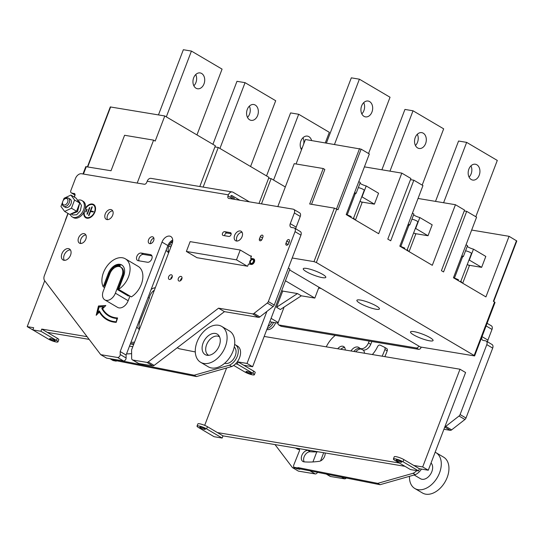 <?xml version="1.0" encoding="UTF-8"?>
<svg xmlns="http://www.w3.org/2000/svg" width="544" height="544" viewBox="0 0 544 544"><rect width="100%" height="100%" fill="white"/><g stroke="black" fill="none" stroke-linecap="round" stroke-linejoin="round"><path stroke-width="0.82" d="M423.239 133.185A8.024 5.814 99.5 0 0 421.75 132.641A8.024 5.814 99.5 0 0 414.922 138.536A8.024 5.814 99.5 0 0 417.608 147.927A8.024 5.814 99.5 0 0 419.098 148.471A8.024 5.814 99.5 0 0 425.932 142.576A8.024 5.814 99.5 0 0 423.239 133.185M476.864 164.784A8.024 5.814 99.5 0 0 475.374 164.234A8.024 5.814 99.5 0 0 468.547 170.129A8.024 5.814 99.5 0 0 471.24 179.52A8.024 5.814 99.5 0 0 472.722 180.064A8.024 5.814 99.5 0 0 479.556 174.175A8.024 5.814 99.5 0 0 476.864 164.784M369.614 101.592A8.024 5.814 99.5 0 0 368.125 101.041A8.024 5.814 99.5 0 0 361.298 106.937A8.024 5.814 99.5 0 0 363.984 116.328A8.024 5.814 99.5 0 0 365.473 116.878A8.024 5.814 99.5 0 0 372.3 110.983A8.024 5.814 99.5 0 0 369.614 101.592M302.981 137.741A8.024 5.814 -80.5 0 1 303.64 144.146M302.484 147.179A8.024 5.814 -80.5 0 1 301.104 148.974M301.519 149.702A8.024 5.814 -80.5 0 1 301.084 140.563A8.024 5.814 -80.5 0 1 307.408 136.122A8.024 5.814 -80.5 0 1 308.897 136.666A8.024 5.814 -80.5 0 1 311.624 140.549M195.731 74.548A8.024 5.814 -80.5 0 1 193.848 85.789M201.647 73.474A8.024 5.814 -80.5 0 1 204.333 82.865A8.024 5.814 -80.5 0 1 197.506 88.76A8.024 5.814 -80.5 0 1 196.017 88.216A8.024 5.814 -80.5 0 1 193.331 78.826A8.024 5.814 -80.5 0 1 200.158 72.93A8.024 5.814 -80.5 0 1 201.647 73.474M322.306 277.617A12.07 2.23 -159.1 0 0 325.808 277.345A12.07 2.23 -159.1 0 0 319.362 272.66A12.07 2.23 -159.1 0 0 306.755 268.457A12.07 2.23 -159.1 0 0 303.26 268.736A12.07 2.23 -159.1 0 0 309.706 273.421A12.07 2.23 -159.1 0 0 322.306 277.617M360.38 300.05A12.07 2.23 20.9 0 1 372.987 304.252A12.07 2.23 20.9 0 1 379.433 308.938A12.07 2.23 20.9 0 1 375.931 309.216A12.07 2.23 20.9 0 1 363.331 305.014A12.07 2.23 20.9 0 1 356.884 300.329A12.07 2.23 20.9 0 1 360.38 300.05M429.563 340.809A12.07 2.23 20.9 0 1 416.956 336.607A12.07 2.23 20.9 0 1 410.509 331.922A12.07 2.23 20.9 0 1 414.011 331.65A12.07 2.23 20.9 0 1 426.612 335.845A12.07 2.23 20.9 0 1 433.058 340.537A12.07 2.23 20.9 0 1 429.563 340.809M400.88 462.216A2.972 0.551 -159.1 0 0 401.737 462.148A2.972 0.551 -159.1 0 0 400.153 460.992A2.972 0.551 -159.1 0 0 397.045 459.959A2.972 0.551 -159.1 0 0 396.188 460.027A2.972 0.551 -159.1 0 0 397.773 461.183A2.972 0.551 -159.1 0 0 400.88 462.216M204.49 429.345A2.972 0.551 -159.1 0 0 205.353 429.277A2.972 0.551 -159.1 0 0 203.769 428.121A2.972 0.551 -159.1 0 0 200.661 427.088A2.972 0.551 -159.1 0 0 199.798 427.156A2.972 0.551 -159.1 0 0 201.389 428.312A2.972 0.551 -159.1 0 0 204.49 429.345M197.023 426.095A5.943 1.095 20.9 0 1 198.744 425.959A5.943 1.095 20.9 0 1 206.618 428.89L222.17 438.056L214.084 436.703L198.533 427.536A5.943 1.095 20.9 0 1 197.023 426.095L197.86 423.912A5.943 1.095 20.9 0 1 199.58 423.776A5.943 1.095 20.9 0 1 207.454 426.707L217.41 432.575L399.371 463.032M222.17 438.056L223.006 435.873L298.54 448.542A2.475 1.639 120.5 0 1 298.894 448.678A2.475 1.639 120.5 0 1 299.472 450.575A2.475 1.639 120.5 0 1 299.302 451.139L293.794 464.964A2.285 1.516 -59.5 0 0 294.168 467.235A2.285 1.516 -59.5 0 0 294.494 467.357L297.412 467.935L298.01 467.582L377.726 483.351L413.018 473.307A11.886 7.888 -59.5 0 0 416.813 470.635L410.475 469.574L394.924 460.414A5.943 1.095 20.9 0 1 393.407 458.966L394.244 456.783A5.943 1.095 20.9 0 1 395.964 456.647A5.943 1.095 20.9 0 1 403.838 459.578L413.794 465.446L422.688 466.936L460 369.226L465.589 372.524L428.278 470.234L422.688 466.936M393.407 458.966A5.943 1.095 20.9 0 1 395.134 458.83A5.943 1.095 20.9 0 1 403.002 461.761L418.554 470.927L419.39 468.744L413.794 465.446M266.832 329.514A7.847 5.209 -59.5 0 0 275.339 323.299A7.847 5.209 -59.5 0 0 275.536 322.735M435.159 452.22A20.808 13.818 120.5 0 1 435.941 452.635A20.808 13.818 120.5 0 1 439.205 473.729A20.808 13.818 120.5 0 1 414.82 488.492A20.808 13.818 120.5 0 1 409.482 476.32M414.82 488.492L422.477 493A20.808 13.818 -59.5 0 0 446.869 478.244A20.808 13.818 -59.5 0 0 443.605 457.15L435.941 452.635M414.161 474.994L420.553 478.761A9.513 6.317 -59.5 0 0 431.698 472.008A9.513 6.317 -59.5 0 0 431.038 463.005M382.133 356.198A56.868 37.754 -59.5 0 0 384.907 349.52A2.38 1.578 -59.5 0 0 385.036 349.071A2.38 1.578 -59.5 0 0 384.479 347.249A2.38 1.578 -59.5 0 0 384.411 347.208L380.168 345.141A2.38 1.578 -59.5 0 0 377.522 346.718A21.944 14.566 120.5 0 1 372.341 354.559M384.846 356.653A56.868 37.754 -59.5 0 0 387.206 350.873A2.38 1.578 -59.5 0 0 387.335 350.424A2.38 1.578 -59.5 0 0 386.777 348.602A2.38 1.578 -59.5 0 0 386.709 348.561L384.554 347.29M345.243 350.023A6.127 4.066 -59.5 0 0 343.672 346.555A6.127 4.066 -59.5 0 0 337.742 348.765M344.651 347.521A6.127 4.066 -59.5 0 0 340.796 349.275M297.561 448.351L310.59 450.534A106.719 70.849 120.5 0 1 307.958 450.391A6.215 4.128 -59.5 0 0 302.056 454.9A6.215 4.128 -59.5 0 0 302.906 461.482A6.215 4.128 -59.5 0 0 304.157 461.87A119.143 79.104 -59.5 0 0 319.287 461.298A6.215 4.128 -59.5 0 0 324.999 454.995A6.215 4.128 -59.5 0 0 325.115 452.962L404.967 466.33M246.894 371.491A2.972 0.551 -159.1 0 0 246.031 371.559A2.972 0.551 -159.1 0 0 247.622 372.715A2.972 0.551 -159.1 0 0 250.723 373.748A2.972 0.551 -159.1 0 0 251.586 373.68A2.972 0.551 -159.1 0 0 250.002 372.531A2.972 0.551 -159.1 0 0 246.894 371.491M50.51 338.62A2.972 0.551 -159.1 0 0 49.647 338.688A2.972 0.551 -159.1 0 0 51.238 339.844A2.972 0.551 -159.1 0 0 54.339 340.877A2.972 0.551 -159.1 0 0 55.202 340.809A2.972 0.551 -159.1 0 0 53.611 339.653A2.972 0.551 -159.1 0 0 50.51 338.62M87.094 336.668L41.745 329.079L40.916 331.262L56.467 340.428A5.943 1.095 20.9 0 1 57.977 341.87A5.943 1.095 20.9 0 1 56.256 342.006A5.943 1.095 20.9 0 1 48.382 339.075L32.83 329.909L33.667 327.726L27.2 326.645L44.724 280.765M266.88 311.433L247.024 363.44L238.136 361.95L237.3 364.133L252.851 373.3A5.943 1.095 20.9 0 1 254.361 374.741A5.943 1.095 20.9 0 1 252.64 374.877A5.943 1.095 20.9 0 1 244.766 371.946L233.682 365.412M249.9 261.161A2.972 1.972 -59.5 0 0 250.41 264.058A2.972 1.972 -59.5 0 0 253.939 261.834A2.972 1.972 -59.5 0 0 253.429 258.937A2.972 1.972 -59.5 0 0 249.9 261.161M253.348 261.705A2.081 1.38 -59.5 0 0 252.804 262.616A2.081 1.38 -59.5 0 0 252.797 262.643M250.505 261.263A2.081 1.38 120.5 0 1 252.974 259.706A2.081 1.38 120.5 0 1 253.334 261.732A2.081 1.38 120.5 0 1 250.866 263.289A2.081 1.38 120.5 0 1 250.505 261.263M224.645 235.736A2.081 1.38 120.5 0 1 224.815 234.702A2.081 1.38 120.5 0 1 226.957 233.029L231.173 233.73M222.516 233.349A2.081 1.38 120.5 0 1 224.658 231.669L230.316 232.621A2.081 1.38 120.5 0 1 230.642 232.737A2.081 1.38 120.5 0 1 230.901 235.001A2.081 1.38 120.5 0 1 228.861 236.443L223.203 235.491A2.081 1.38 120.5 0 1 222.877 235.375A2.081 1.38 120.5 0 1 222.516 233.349M139.026 260.834A4.162 2.761 120.5 0 1 139.142 257.761A4.162 2.761 120.5 0 1 143.426 254.408L151.912 255.83M136.843 256.408A4.162 2.761 120.5 0 1 141.127 253.055L150.423 254.612A4.162 2.761 120.5 0 1 151.076 254.85A4.162 2.761 120.5 0 1 151.592 259.379A4.162 2.761 120.5 0 1 147.506 262.256L138.21 260.698A4.162 2.761 120.5 0 1 137.557 260.467A4.162 2.761 120.5 0 1 136.843 256.408M236.926 241.06A5.467 3.631 120.5 0 1 236.939 236.728A5.467 3.631 120.5 0 1 242.087 232.288M242.073 236.62A5.467 3.631 120.5 0 1 235.579 240.713A5.467 3.631 120.5 0 1 234.641 235.375A5.467 3.631 120.5 0 1 241.135 231.282A5.467 3.631 120.5 0 1 242.073 236.62M180.424 280.779A2.557 1.7 120.5 0 1 180.635 279.806A2.557 1.7 120.5 0 1 182.029 278.052M181.812 279.031A2.557 1.7 120.5 0 1 178.779 280.942A2.557 1.7 120.5 0 1 178.337 278.446A2.557 1.7 120.5 0 1 181.37 276.536A2.557 1.7 120.5 0 1 181.812 279.031M170.721 279.154A2.557 1.7 120.5 0 1 170.938 278.181A2.557 1.7 120.5 0 1 172.326 276.434M172.115 277.406A2.557 1.7 120.5 0 1 169.082 279.317A2.557 1.7 120.5 0 1 168.64 276.828A2.557 1.7 120.5 0 1 171.673 274.917A2.557 1.7 120.5 0 1 172.115 277.406M150.654 243.61A3.747 2.489 120.5 0 1 150.865 241.135A3.747 2.489 120.5 0 1 153.864 238.163M153.653 240.638A3.747 2.489 120.5 0 1 149.206 243.433A3.747 2.489 120.5 0 1 148.566 239.782A3.747 2.489 120.5 0 1 153.014 236.98A3.747 2.489 120.5 0 1 153.653 240.638M107.535 219.633A5.467 3.631 120.5 0 1 107.549 215.302A5.467 3.631 120.5 0 1 112.696 210.868M112.683 215.193A5.467 3.631 120.5 0 1 106.189 219.286A5.467 3.631 120.5 0 1 105.25 213.948A5.467 3.631 120.5 0 1 111.744 209.862A5.467 3.631 120.5 0 1 112.683 215.193M80.818 243.494A5.352 3.55 120.5 0 1 80.845 239.292A5.352 3.55 120.5 0 1 85.85 234.947M85.823 239.156A5.352 3.55 120.5 0 1 79.472 243.154A5.352 3.55 120.5 0 1 78.547 237.939A5.352 3.55 120.5 0 1 84.898 233.934A5.352 3.55 120.5 0 1 85.823 239.156M64.308 260.331A6.358 4.223 120.5 0 1 64.192 255.088A6.358 4.223 120.5 0 1 70.434 249.934M70.543 255.177A6.358 4.223 120.5 0 1 62.988 259.937A6.358 4.223 120.5 0 1 61.9 253.735A6.358 4.223 120.5 0 1 69.448 248.975A6.358 4.223 120.5 0 1 70.543 255.177M72.277 216.947L73.426 217.627A9.513 6.317 -59.5 0 0 83.824 212.412A7.732 5.134 -59.5 0 0 85.728 217.763A7.732 5.134 -59.5 0 0 94.908 211.983A7.732 5.134 -59.5 0 0 93.575 204.449A7.732 5.134 -59.5 0 0 85.347 208.311A9.513 6.317 -59.5 0 0 83.082 201.232L81.933 200.559A9.513 6.317 120.5 0 1 83.572 209.834A9.513 6.317 120.5 0 1 72.277 216.947A9.513 6.317 120.5 0 1 70.203 214.254M85.843 217.831A7.732 5.134 120.5 0 1 84.232 211.643M93.391 205.027A7.133 4.74 120.5 0 1 93.507 205.095A7.133 4.74 120.5 0 1 94.731 212.051A7.133 4.74 120.5 0 1 86.265 217.389A7.133 4.74 120.5 0 1 86.149 217.321M94.5 211.915A7.133 4.74 -59.5 0 0 93.276 204.959A7.133 4.74 -59.5 0 0 84.803 210.297A7.133 4.74 -59.5 0 0 86.034 217.253A7.133 4.74 -59.5 0 0 94.5 211.915M208.434 355.164L208.712 355.327A10.703 7.106 120.5 0 1 208.434 355.164A10.703 7.106 120.5 0 1 206.754 344.318A10.703 7.106 120.5 0 1 219.293 336.722A10.703 7.106 120.5 0 1 219.586 336.913L219.293 336.722M200.62 362.29L208.284 366.806A20.808 13.818 -59.5 0 0 232.669 352.043A20.808 13.818 -59.5 0 0 229.405 330.949L221.748 326.434A20.808 13.818 120.5 0 1 225.005 347.528A20.808 13.818 120.5 0 1 200.62 362.29A20.808 13.818 120.5 0 1 197.356 341.197A20.808 13.818 120.5 0 1 221.748 326.434M224.658 363.263A9.513 6.317 -59.5 0 0 235.124 356.191A9.513 6.317 -59.5 0 0 234.246 346.99M207.801 355.361A11.893 7.895 120.5 0 1 207.223 354.151M219.082 346.174A11.893 7.895 120.5 0 1 205.149 354.606A11.893 7.895 120.5 0 1 203.279 342.557A11.893 7.895 120.5 0 1 217.219 334.118A11.893 7.895 120.5 0 1 219.082 346.174M234.641 344.44A11.886 7.888 120.5 0 1 235.219 344.733L237.517 346.086A11.886 7.888 120.5 0 1 240.292 355.191A11.886 7.888 120.5 0 1 235.559 363.848A11.886 7.888 120.5 0 1 231.764 366.52L196.466 376.564L116.756 360.794L116.158 361.141L113.234 360.563A2.285 1.516 120.5 0 1 112.914 360.441L110.616 359.088A2.285 1.516 120.5 0 1 110.255 358.741L106.624 358.136L100.728 354.661L117.565 357.476A2.38 1.578 -59.5 0 0 120.217 354.518L120.197 351.56L161.996 242.087A7.432 4.937 120.5 0 1 170.823 236.531A7.432 4.937 120.5 0 1 172.101 243.78L131.587 349.874L131.655 358.285A2.972 1.972 -59.5 0 0 132.416 359.876A2.972 1.972 -59.5 0 0 132.886 360.04L146.86 362.379A2.38 1.578 -59.5 0 0 148.22 361.95L218.552 308.176L252.593 313.874A2.38 1.578 -59.5 0 0 253.98 313.426L267.281 303.042A2.38 1.578 -59.5 0 0 268.342 301.58L295.038 231.662A3.686 2.448 -59.5 0 0 294.406 228.072A3.686 2.448 -59.5 0 0 293.828 227.861L291.482 227.467A3.686 2.448 120.5 0 1 290.904 227.263A3.686 2.448 120.5 0 1 290.272 223.666L294.358 212.962A3.686 2.448 -59.5 0 0 293.719 209.372A3.686 2.448 -59.5 0 0 293.141 209.161L228.772 198.39A2.38 1.578 120.5 0 1 228.398 198.254A2.38 1.578 120.5 0 1 227.99 195.935L228.405 194.84A4.753 3.448 -80.5 0 1 232.254 191.957A4.753 3.448 -80.5 0 1 233.138 192.284L249.349 201.831M235.219 344.733A11.886 7.888 120.5 0 1 237.993 353.838A11.886 7.888 120.5 0 1 229.466 365.167L231.764 366.52M353.62 218.056L364.215 190.312A3.57 0.66 -159.1 0 0 362.311 188.931A3.57 0.66 -159.1 0 0 358.584 187.687A3.57 0.66 -159.1 0 0 358.292 187.646M355.49 193.487L355.429 193.657A3.57 0.66 -159.1 0 0 355.252 193.773L347.208 214.839M460.87 281.248L471.464 253.504A3.57 0.66 -159.1 0 0 469.56 252.117A3.57 0.66 -159.1 0 0 465.834 250.879A3.57 0.66 -159.1 0 0 465.548 250.838M407.245 249.648L417.84 221.911A3.57 0.66 -159.1 0 0 415.936 220.524A3.57 0.66 -159.1 0 0 412.209 219.28A3.57 0.66 -159.1 0 0 411.924 219.239M409.115 225.087L409.054 225.25A3.57 0.66 -159.1 0 0 408.884 225.366L400.84 246.432M249.356 106.148A8.024 5.814 -80.5 0 1 247.479 117.382M255.272 105.074A8.024 5.814 -80.5 0 1 257.965 114.464A8.024 5.814 -80.5 0 1 251.131 120.353A8.024 5.814 -80.5 0 1 249.642 119.809A8.024 5.814 -80.5 0 1 246.956 110.418A8.024 5.814 -80.5 0 1 253.783 104.523A8.024 5.814 -80.5 0 1 255.272 105.074M64.253 199.274L64.695 198.9A4.753 3.155 120.5 0 1 68.415 198.111A4.753 3.155 120.5 0 1 69.231 202.749A4.753 3.155 120.5 0 1 63.587 206.305A4.753 3.155 120.5 0 1 62.472 202.674L62.587 202.103A3.57 2.366 -59.5 0 0 64.267 205.061A3.57 2.366 -59.5 0 0 67.653 202.164A3.57 2.366 -59.5 0 0 67.266 198.839A3.57 2.366 -59.5 0 0 64.253 199.274A3.57 2.366 -59.5 0 0 62.805 201.355A3.57 2.366 -59.5 0 0 62.587 202.103M63.587 206.305L65.348 207.346A4.753 3.155 -59.5 0 0 70.992 203.789A4.753 3.155 -59.5 0 0 70.176 199.152L68.415 198.111M83.824 212.412A9.513 6.317 -59.5 0 0 84.721 210.514A9.513 6.317 -59.5 0 0 85.347 208.311M104.611 287.606L103.21 286.783A18.428 12.233 120.5 0 1 103.462 272.598A18.428 12.233 120.5 0 1 125.344 258.815A18.428 12.233 120.5 0 1 128.52 276.794A18.428 12.233 120.5 0 1 118.565 289.354L131.356 296.888A18.428 12.233 120.5 0 0 141.311 284.328A18.428 12.233 120.5 0 0 138.142 266.356L125.344 258.815M115.382 267.24A0.775 0.51 120.5 0 1 115.899 266.472A10.465 6.95 120.5 0 1 119.85 265.479A0.775 0.51 120.5 0 1 119.857 266.703M118.626 289.184A17.238 11.444 120.5 0 1 117.647 289.707L128.37 296.031A17.238 11.444 -59.5 0 0 129.173 295.603M120.21 265.921A10.465 6.95 -59.5 0 0 117.538 266.512M122.053 275.713A8.915 5.923 -59.5 0 0 120.516 267.016A8.915 5.923 -59.5 0 0 109.929 273.68L103.258 291.149A8.915 5.923 -59.5 0 0 104.795 299.846A8.915 5.923 -59.5 0 0 115.382 293.182L122.053 275.713L122.822 276.162A8.915 5.923 -59.5 0 0 121.285 267.464L120.516 267.016M129.955 296.065L128.173 300.716A8.915 5.923 120.5 0 1 117.586 307.387L104.795 299.846M103.21 286.783L108.31 273.414A11.295 7.5 120.5 0 1 121.727 264.962A11.295 7.5 120.5 0 1 123.672 275.985L118.565 289.354M122.101 265.207A11.295 7.5 -59.5 0 0 109.079 273.863L104.516 285.824A17.238 11.444 -59.5 0 0 104.944 286.736M117.647 289.707L122.822 276.162M71.012 213.874L72.91 215.016L76.718 214.737L80.322 210.814L81.457 205.435L79.288 201.674L77.683 200.729M71.298 214.071L77.54 211.677L79.614 203.306M79.281 202.477L78.363 201.232M77.663 200.287A9.513 6.317 120.5 0 1 81.933 200.559M62.567 202.218L60.942 206.468L64.634 211.439L71.448 208.223L74.576 200.029L70.89 195.051L64.07 198.274L63.213 200.518M74.576 200.029L79.71 203.055L76.024 198.077L70.89 195.051M64.634 211.439L69.761 214.465L76.582 211.249L79.71 203.055M71.448 208.223L76.582 211.249M116.198 322.361L117.579 317.961A38.644 25.656 120.5 0 1 109.167 315.527A38.644 25.656 120.5 0 1 102.619 308.774L105.842 305.51L98.471 305.986L96.179 315.309L99.402 312.045A43.398 28.812 -59.5 0 0 106.753 319.627A43.398 28.812 -59.5 0 0 116.198 322.361M262.045 239.265L262.874 237.082A1.904 1.265 -59.5 0 0 262.548 235.226A1.904 1.265 -59.5 0 0 260.29 236.647L259.461 238.83A1.904 1.265 -59.5 0 0 259.787 240.686A1.904 1.265 -59.5 0 0 262.045 239.265M288.551 243.705L289.388 241.516A1.904 1.265 -59.5 0 0 289.061 239.666A1.904 1.265 -59.5 0 0 286.797 241.087L285.967 243.27A1.904 1.265 -59.5 0 0 286.294 245.126A1.904 1.265 -59.5 0 0 288.551 243.705M250.138 255.857L251.491 256.081L250.641 258.318L253.388 258.781A3.094 2.054 120.5 0 1 253.871 258.958A3.094 2.054 120.5 0 1 254.252 262.324A3.094 2.054 120.5 0 1 251.219 264.459L248.472 263.996L247.615 266.234L196.969 257.7M74.732 193.793L71.638 192.991A2.38 1.578 -59.5 0 1 71.264 192.855A2.38 1.578 -59.5 0 1 70.856 190.536L75.439 178.527A5.943 3.944 -59.5 0 1 81.566 173.747L144.316 184.253A2.38 1.578 120.5 0 0 146.771 182.335L147.186 181.247L228.405 194.84M74.059 193.399A2.38 1.578 120.5 0 1 74.433 193.535A2.38 1.578 120.5 0 1 74.841 195.854L74.365 197.105M68.109 213.493L44.404 275.563A5.943 3.944 -59.5 0 0 44.635 280.656L100.728 354.661M250.58 166.512L275.699 100.728L245.058 82.668L236.973 81.321L212.915 144.323M245.058 82.668L219.932 148.458M214.914 146.914L218.266 147.472L203.136 187.082M259.012 203.449L268.981 177.358L218.266 147.472M464.229 210.943L466.704 211.358L443.564 271.946L441.422 270.681L464.556 210.093L455.444 204.721L418.044 198.458M455.444 204.721L432.303 265.309L399.82 246.174L422.96 185.586L413.841 180.214L410.489 179.649M413.664 232.846L415.766 234.083L409.068 251.62M471.668 230.058L509.068 236.314L516.8 240.978L493.7 301.478M466.704 211.358L476.585 217.178L453.444 277.766L485.928 296.902L509.068 236.314M462.747 256.68L462.679 256.85A3.57 0.66 -159.1 0 0 462.509 256.965L454.464 278.032M467.289 264.438L469.39 265.683L462.699 283.213M364.412 166.865L401.812 173.128L378.678 233.716L346.195 214.574L369.335 153.986L361.134 149.158L338.001 209.746L334.41 208.148L309.679 204.007L323.231 168.524L294.216 163.669L277.821 206.598M413.841 180.214L390.708 240.802L387.797 239.088L410.931 178.493L401.812 173.128M296.072 163.982L305.415 139.509L361.134 149.158M360.04 201.253L362.141 202.49L355.443 220.028M285.314 186.98L271.123 178.616L268.654 178.208M199.791 186.524L215.356 145.758L164.791 115.967L110.303 106.937L87.434 166.804M271.096 318.349L278.202 322.538A2.38 1.578 -59.5 0 0 278.61 324.856A2.38 1.578 -59.5 0 0 278.984 324.986L416.371 347.983A2.38 1.578 -59.5 0 0 418.819 346.072L420.356 346.977L474.613 355.932L474.157 355.497L494.584 302.002L495.04 302.437L474.613 355.932M284.104 307.068L278.202 322.538M301.322 295.82L280.35 309.522L276.522 307.265L297.493 293.563L301.322 295.82L314.82 298.078L318.954 287.239M281.724 290.51L282.703 291.088L276.522 307.265M171.489 245.378L169.653 244.297M82.987 173.985L85.789 166.654L111.03 170.755L124.583 135.272L153.592 140.134L137.204 183.063M153.592 140.134L155.203 141.08L164.791 115.967M271.123 178.616L261.487 203.864M292.21 257.992L313.983 261.637L316.343 262.521L474.157 355.497M278.032 323.15L269.783 321.769M282.703 291.088L297.493 293.563M170.224 243.447L172.618 241.883M285.444 280.772L314.82 298.078M172.713 241.108A7.337 4.869 -59.5 0 0 168.66 246.371A7.337 4.869 -59.5 0 0 168.898 252.171M172.713 240.06A7.432 4.937 -59.5 0 0 167.899 245.568L126.092 355.035L126.12 357.993A2.38 1.578 120.5 0 1 123.468 360.951L110.255 358.741M294.406 228.072L300.308 231.547A3.686 2.448 120.5 0 1 300.941 235.137L274.244 305.055A2.38 1.578 120.5 0 1 273.176 306.517L259.876 316.9A2.38 1.578 120.5 0 1 258.488 317.349L224.454 311.651L154.122 365.425A2.38 1.578 120.5 0 1 152.755 365.854L138.781 363.521A2.972 1.972 120.5 0 1 138.319 363.351L132.416 359.876M239.836 200.24L231.887 195.554A1.19 0.864 -80.5 0 0 230.704 196.194L234.308 198.315L233.947 199.254M293.719 209.372L299.622 212.847A3.686 2.448 120.5 0 1 300.254 216.444L296.167 227.14A3.686 2.448 -59.5 0 0 295.861 228.929M126.092 355.035L120.197 351.56M224.454 311.651L218.552 308.176M232.254 191.957L151.035 178.364A4.753 3.448 99.5 0 0 147.186 181.247M114.451 359.448L113.859 359.788L110.935 359.21A2.285 1.516 120.5 0 1 110.616 359.088M166.192 250.022A7.337 4.869 -59.5 0 0 167.151 251.478A21.944 14.566 -59.5 0 0 168.708 252.668M155.346 287.667A56.868 37.754 120.5 0 1 154.367 287.885A8.242 5.474 -59.5 0 0 151.103 289.544M136.966 326.577A8.323 5.528 -59.5 0 0 138.822 329.079A8.323 5.528 -59.5 0 0 139.08 329.215L139.414 329.378M130.927 342.373A106.719 70.849 -59.5 0 0 134.538 342.142M229.466 365.167L194.167 375.21L114.709 359.489M177.208 347.779L179.214 348.752L195.289 351.934M131.614 353.634A119.143 79.104 120.5 0 1 126.528 353.899M130.397 343.76A106.719 70.849 -59.5 0 0 133.946 343.699M113.859 359.788L116.158 361.141M114.478 359.448L116.756 360.794M194.167 375.21L196.466 376.564M154.38 290.19A8.242 5.474 -59.5 0 0 149.301 298.187L139.754 322.15A8.323 5.528 -59.5 0 0 139.624 328.821M148.077 297.466L149.301 298.187M217.831 336.158A11.893 7.895 120.5 0 1 219.164 336.076M115.954 321.79A42.806 28.417 120.5 0 1 107.059 319.117A42.806 28.417 120.5 0 1 99.389 310.889L97.702 312.603L99.069 307.027L103.476 306.741L101.81 308.434A39.236 26.051 -59.5 0 0 108.868 316.044A39.236 26.051 -59.5 0 0 116.987 318.492L116.178 321.919L116.987 318.492M107.168 319.185A42.806 28.417 -59.5 0 0 107.284 319.253A42.806 28.417 -59.5 0 0 116.178 321.919M97.702 312.603L99.518 311.127M108.984 316.112A39.236 26.051 120.5 0 1 102.041 308.57L103.476 306.741M109.283 315.595A38.644 25.656 -59.5 0 0 109.398 315.663A38.644 25.656 -59.5 0 0 117.538 318.084M96.533 314.956L98.702 306.122L105.686 305.674M106.869 319.695A43.398 28.812 120.5 0 1 99.634 312.181L99.402 312.045M87.067 209.318L85.925 211.936M86.061 211.956L85.66 211.888L86.7 209.161L87.101 209.229L86.061 211.956M89.821 207.747L87.21 214.18M87.353 214.207L86.945 214.139L89.447 207.59L89.855 207.658L87.353 214.207M90.726 210.997L93.391 211.439L93.187 211.99L90.522 211.541L88.958 215.635L88.55 215.567L91.888 206.836L92.29 206.904L90.726 210.997L93.357 211.534M88.815 215.614L91.888 206.836M85.143 209.222A7.732 5.134 120.5 0 1 93.69 204.517M251.77 258.985L250.641 258.318M240.237 250.022L236.49 259.848L186.381 251.464L190.135 241.638L240.237 250.022L251.314 256.55M236.49 259.848L247.214 266.166M186.381 251.464L197.105 257.781M237.3 364.133L235.559 363.848M168.66 246.371L170.966 246.758M40.916 331.262L32.83 329.909M133.654 344.468L130.342 343.91M132.804 346.684L129.499 346.127M89.141 339.374L47.342 332.377L41.745 329.079M27.2 326.645L32.919 329.963M288.354 268.104L289.925 269.028L252.613 366.738L243.726 365.248L238.136 361.95M252.613 366.738L247.024 363.44M243.726 365.248L253.688 371.117A5.943 1.095 20.9 0 1 255.197 372.558L254.361 374.741M47.342 332.377L57.297 338.246A5.943 1.095 20.9 0 1 58.813 339.687L57.977 341.87M335.294 335.383A22.556 14.974 -59.5 0 0 326.271 346.848M350.975 350.982A7.337 4.869 120.5 0 1 358.727 347.412A7.337 4.869 120.5 0 1 359.298 347.84A7.276 4.835 -59.5 0 0 359.87 348.262A7.276 4.835 -59.5 0 0 368.451 342.965L369.213 341.061M307.958 450.391L310.257 451.744A6.215 4.128 -59.5 0 0 304.824 455.355A6.215 4.128 -59.5 0 0 304.225 461.87M312.936 461.944L316.785 451.874A106.719 70.849 -59.5 0 1 310.257 451.744M298.01 467.582L300.56 468.989L380.025 484.704L415.317 474.66A11.886 7.888 -59.5 0 0 421.457 469.091M444.849 426.836A2.38 1.578 -59.5 0 0 445.726 426.401L459.034 416.017A2.38 1.578 -59.5 0 0 460.095 414.555L486.792 344.638A3.686 2.448 -59.5 0 0 486.159 341.04A3.686 2.448 -59.5 0 0 485.581 340.836L483.235 340.442A3.686 2.448 120.5 0 1 482.657 340.231A3.686 2.448 120.5 0 1 482.025 336.641L486.105 325.938A3.686 2.448 -59.5 0 0 486.295 325.339M274.999 444.577L292.475 467.636L295.786 468.187M295.569 448.018L297.058 448.895A9.989 6.63 -59.5 0 0 298.486 449.432L299.492 449.63M359.87 348.262L362.168 349.622A7.276 4.835 -59.5 0 0 363.236 350.016A7.276 4.835 -59.5 0 0 370.75 344.318L371.872 341.503M363.236 350.016A7.432 4.937 120.5 0 1 364.48 353.24M355.722 351.778A7.432 4.937 120.5 0 1 361.216 349.058M360.08 348.391A7.337 4.869 -59.5 0 0 353.879 351.465M487.077 323.292L491.375 325.822A3.686 2.448 120.5 0 1 492.007 329.412L487.92 340.116A3.686 2.448 -59.5 0 0 487.614 341.897M486.159 341.04L492.055 344.515A3.686 2.448 120.5 0 1 492.687 348.112L465.99 418.03A2.38 1.578 120.5 0 1 464.93 419.492L451.629 429.876A2.38 1.578 120.5 0 1 450.242 430.324L443.924 429.27M346.338 478.04L345.875 478.4A2.38 1.578 120.5 0 1 344.508 478.829L330.534 476.49A2.972 1.972 120.5 0 1 330.065 476.326L326.237 474.062M323.687 452.724L320.559 460.911M317.519 472.342A2.38 1.578 120.5 0 1 315.214 473.926L298.377 471.111L292.475 467.636M318.213 451.806A106.719 70.849 120.5 0 1 316.785 451.874M294.168 467.235L296.466 468.588A2.285 1.516 -59.5 0 0 296.793 468.71L299.71 469.288L300.302 468.942M297.412 467.935L299.71 469.288M377.726 483.351L380.025 484.704M413.018 473.307L415.317 474.66M269.64 322.157L269.946 321.803M223.006 435.873L217.41 432.575M310.59 450.534L325.115 452.962M202.878 430.1L208.583 433.459M419.39 468.744L428.278 470.234M226.596 367.989L204.687 425.36M460 369.226L264.18 336.45M416.813 470.635L418.554 470.927M289.585 269.926L418.819 346.072M494.584 302.002L493.36 301.281L516.494 240.693M311.535 204.313L324.836 169.476L323.231 168.524M354.205 193.596A15.994 2.951 20.9 0 1 355.13 194.099M350.9 217.348L351.2 216.553L346.249 214.424M354.98 219.749L353.498 217.906L353.199 218.702M407.83 225.196A15.994 2.951 20.9 0 1 408.755 225.692M399.881 246.024L404.824 248.146L404.525 248.941M406.824 250.294L407.123 249.499L408.605 251.348M461.455 256.788A15.994 2.951 20.9 0 1 462.386 257.285M458.15 280.534L458.456 279.745L453.506 277.617M462.23 282.941L460.754 281.098L460.448 281.894M278.61 324.856L280.908 326.21A2.38 1.578 -59.5 0 0 281.282 326.346L418.669 349.336A2.38 1.578 -59.5 0 0 421.117 347.426L421.233 347.12M196.955 134.919L222.074 69.129L191.434 51.075L166.308 116.865M191.434 51.075L183.348 49.722L158.46 114.906M325.312 142.841L329.324 132.321L298.683 114.267L273.564 180.05M298.683 114.267L290.598 112.914L266.54 175.916M361.814 113.9A8.024 5.814 99.5 0 0 363.698 102.666M326.42 143.024L351.315 77.84L359.4 79.193L390.041 97.247L368.546 153.524M361.223 201.946L374.394 204.156L362.039 196.874A4.753 0.877 20.9 0 1 361.74 196.799M355.429 193.657A4.753 0.877 20.9 0 1 355.436 193.562A4.753 0.877 20.9 0 1 356.109 193.378L354.627 192.508M359.978 183.233A4.753 0.877 20.9 0 0 366.207 185.96L378.563 193.236L374.394 204.156M334.506 144.378L359.4 79.193M356.109 193.378L360.278 182.464L358.795 181.587M366.207 185.96L362.039 196.874M469.071 177.092A8.024 5.814 99.5 0 0 470.948 165.859M435.52 201.382L458.565 141.025L466.65 142.378L497.291 160.432L475.803 216.716M468.472 265.139L481.644 267.342L469.295 260.066A4.753 0.877 20.9 0 1 468.989 259.984M462.679 256.85A4.753 0.877 20.9 0 1 462.692 256.754A4.753 0.877 20.9 0 1 463.359 256.571L461.876 255.694M467.235 246.425A4.753 0.877 20.9 0 0 473.464 249.145L485.812 256.428L481.644 267.342M443.598 202.735L466.65 142.378M463.359 256.571L467.527 245.65L466.045 244.78M473.464 249.145L469.295 260.066M414.848 233.546L428.019 235.749L415.664 228.466A4.753 0.877 20.9 0 1 415.364 228.392M409.054 225.25A4.753 0.877 20.9 0 1 409.061 225.162A4.753 0.877 20.9 0 1 409.734 224.971L408.252 224.101M409.734 224.971L413.902 214.057L412.42 213.18M428.019 235.749L432.188 224.828L419.832 217.552A4.753 0.877 20.9 0 1 413.603 214.826M419.832 217.552L415.664 228.466M389.973 171.142L413.025 110.786L443.666 128.84L422.178 185.123M415.446 145.5A8.024 5.814 99.5 0 0 417.323 134.259M381.895 169.789L404.94 109.432L413.025 110.786M207.454 426.707L206.618 428.89M403.838 459.578L403.002 461.761M273.523 322.402A7.847 5.209 120.5 0 1 267.213 328.508M268.002 326.448A6.657 4.42 -59.5 0 0 271.823 322.116M226.957 233.029L224.658 231.669M143.426 254.408L141.127 253.055M115.899 266.472L116.43 266.784M115.382 293.182L128.173 300.716M109.079 273.863L108.31 273.414M87.754 166.858L110.643 106.91M86.306 166.614L83.456 174.066M334.41 208.148L313.983 261.637M75.038 194.997L71.638 192.991M123.468 360.951L117.565 357.476M126.12 357.993L120.217 354.518M167.899 245.568L161.996 242.087M138.781 363.521L132.886 360.04M152.755 365.854L146.86 362.379M154.122 365.425L148.22 361.95M258.488 317.349L252.593 313.874M259.876 316.9L253.98 313.426M273.176 306.517L267.281 303.042M274.244 305.055L268.342 301.58M300.941 235.137L295.038 231.662M296.167 227.14L290.272 223.666M300.254 216.444L294.358 212.962M233.498 199.179L227.99 195.935M110.935 359.21L113.234 360.563M138.856 321.626L139.754 322.15M167.151 251.478L168.79 252.443M154.367 287.885L155.094 288.313M231.887 195.554L231.431 195.48M151.599 255.306L150.423 254.612M288.075 244.514L285.967 243.27M261.569 240.074L259.461 238.83M230.908 232.968L230.316 232.621M254.259 259.298L253.388 258.781M289.048 242.406L286.797 241.087M262.534 237.973L260.29 236.647M252.851 373.3L253.688 371.117M56.467 340.428L57.297 338.246M486.105 325.938L492.007 329.412M482.025 336.641L487.92 340.116M486.792 344.638L492.687 348.112M460.095 414.555L465.99 418.03M459.034 416.017L464.93 419.492M445.726 426.401L451.629 429.876M444.754 427.094L450.242 430.324M344.726 477.72L345.875 478.4M341.571 477.102L344.508 478.829M326.509 474.116L330.534 476.49M309.998 470.852L315.214 473.926M298.54 448.542L299.18 448.922M296.283 448.14L298.486 449.432M294.494 467.357L296.793 468.71M368.451 342.965L370.75 344.318M384.907 349.52L387.206 350.873M316.343 262.521L336.77 209.025M359.564 148.573L336.525 208.889M421.117 347.426L420.356 346.977M318.641 288.068L321.062 288.476M418.669 349.336L416.371 347.983M281.282 326.346L278.984 324.986M384.479 347.249L386.777 348.602M251.036 264.425L250.41 264.058M65.362 220.15L67.939 213.391M74.195 197.003L74.95 195.031M75.031 195.078L71.264 192.855M254.408 259.508L253.429 258.937"/></g></svg>
